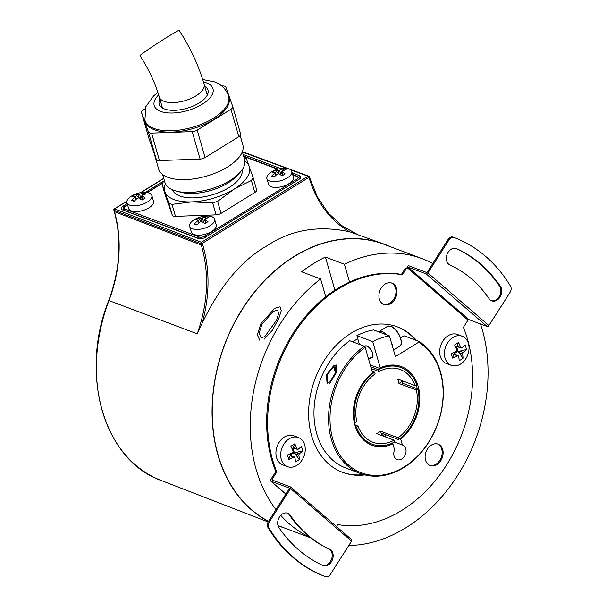 <?xml version="1.0" encoding="UTF-8"?>
<svg xmlns="http://www.w3.org/2000/svg" width="607" height="607" viewBox="0 0 607 607"><rect width="100%" height="100%" fill="white"/><g stroke="black" fill="none" stroke-linecap="round" stroke-linejoin="round"><path stroke-width="0.91" d="M205.249 218.755L206.297 216.646A24.864 18.817 110.6 0 0 202.381 217.951L203.58 222.124L202.988 222.883M202.381 217.951L200.97 218.194A24.864 11.586 -121.7 0 0 198.284 218.027L201.365 221.464M198.284 218.027A20.866 17.254 19 0 0 195.166 219.954A24.864 11.586 58.3 0 1 197.852 220.121L197.707 220.842A24.864 18.817 110.6 0 0 194.339 224.044A20.866 1.54 15.7 0 0 195.53 224.499A20.866 1.54 -164.3 0 0 196.873 224.992A24.864 18.817 -69.4 0 1 200.242 221.798L201.653 221.555A24.864 11.586 -121.7 0 1 204.885 223.611A20.866 2.193 -34.9 0 1 208.004 221.684A24.864 11.586 -121.7 0 0 204.771 219.628L204.923 218.899A24.864 18.817 -69.4 0 1 208.831 217.602A20.866 13.521 120.5 0 0 207.609 217.033A20.866 13.521 -59.5 0 0 206.297 216.646M203.58 222.124L204.688 219.886M205.758 223.057L204.923 218.899M211.881 216.699A12.952 5.933 164 0 1 214.582 219.157A12.952 5.933 164 0 1 207.101 227.246A12.952 5.933 164 0 1 192.389 228.763A12.952 5.933 164 0 1 189.68 226.305A12.952 5.933 164 0 1 194.141 219.787A24.948 24.948 0 0 1 207.351 216.001A12.952 5.933 164 0 1 211.881 216.699M197.852 220.121L198.436 223.376M194.339 224.044L197.184 224.651M214.582 219.157L216.236 224.916A12.952 5.933 164 0 1 208.747 233.005A12.952 5.933 164 0 1 194.035 234.522A12.952 5.933 164 0 1 191.334 232.056L189.68 226.305M291.785 171.394L293.431 177.153A12.952 5.933 164 0 1 285.943 185.241A12.952 5.933 164 0 1 271.23 186.759A12.952 5.933 164 0 1 268.529 184.293L266.875 178.541A12.952 5.933 164 0 1 271.337 172.024A24.948 24.948 0 0 1 284.546 168.238A12.952 5.933 164 0 1 289.076 168.936A12.952 5.933 164 0 1 291.785 171.394A12.952 5.933 164 0 1 284.296 179.482A12.952 5.933 164 0 1 269.584 181A12.952 5.933 164 0 1 266.875 178.541M151.849 195.522L153.503 201.281A12.952 5.933 164 0 1 146.014 209.362A12.952 5.933 164 0 1 131.302 210.879A12.952 5.933 164 0 1 128.593 208.421L126.946 202.662A12.952 5.933 164 0 1 131.408 196.152A24.948 24.948 0 0 1 144.61 192.366A12.952 5.933 164 0 1 149.14 193.064A12.952 5.933 164 0 1 151.849 195.522A12.952 5.933 164 0 1 144.36 203.611A12.952 5.933 164 0 1 129.648 205.128A12.952 5.933 164 0 1 126.946 202.662M165.37 195.644A5.182 2.375 -16 0 0 165.385 195.704A5.182 2.375 -16 0 0 165.407 195.773L172.289 215.174A5.182 2.375 -16 0 0 175.453 216.365L216.1 214.87A5.182 2.375 -16 0 0 221.062 213.383L254.826 192.487A5.182 2.375 -16 0 0 256.64 189.87A5.182 2.375 -16 0 0 256.617 189.801L253.225 177.972M162.016 106.521A24.614 11.275 -16 0 0 161.72 107.522M207.632 94.358A24.614 11.275 -16 0 0 206.85 93.668M161.128 107.06A25.388 11.632 164 0 1 161.743 105.565M206.577 92.712A25.388 11.632 164 0 1 207.89 93.645M204.734 86.293A25.388 11.632 164 0 1 207.996 90.139A25.388 11.632 164 0 1 193.322 105.99A25.388 11.632 164 0 1 164.482 108.964A25.388 11.632 164 0 1 159.178 104.138A25.388 11.632 164 0 1 159.907 99.146M228.604 96.217L228.983 97.545A43.529 19.932 164 0 1 203.831 124.708A43.529 19.932 164 0 1 154.39 129.807A43.529 19.932 164 0 1 145.301 121.537L144.921 120.209A43.529 19.932 164 0 0 154.011 128.472A43.529 19.932 164 0 0 203.451 123.38A43.529 19.932 164 0 0 228.604 96.217C225.508 86.938 218.444 83.311 214.332 81.854L202.715 79.494M145.073 108.759L143.328 109.837A5.182 2.375 -16 0 0 141.514 112.462A5.182 2.375 -16 0 0 141.537 112.523L148.419 131.924A5.182 2.375 -16 0 0 151.583 133.115L192.229 131.628A5.182 2.375 -16 0 0 197.192 130.133L205.067 157.585L238.832 136.696A5.182 2.375 -16 0 0 240.645 134.071A5.182 2.375 -16 0 0 240.622 134.01L232.785 106.688M238.832 136.696L230.956 109.245A5.182 2.375 -16 0 0 232.769 106.62A5.182 2.375 -16 0 0 232.747 106.559L225.865 87.158A5.182 2.375 -16 0 0 222.701 85.966L221.707 85.997M230.956 109.245L197.192 130.133M149.368 139.853A5.182 2.375 -16 0 0 149.39 139.913A5.182 2.375 -16 0 0 149.405 139.982L156.287 159.375A5.182 2.375 -16 0 0 159.459 160.574L200.105 159.08A5.182 2.375 -16 0 0 205.067 157.585M154.163 153.374L158.639 168.989A43.787 20.054 -16 0 0 185.029 179.634A43.787 20.054 -16 0 0 227.504 167.008A43.787 20.054 -16 0 0 242.823 144.853L240.16 135.589M162.661 174.55L164.892 182.343A41.458 18.984 -16 0 0 173.549 190.219A41.458 18.984 -16 0 0 176.5 191.144A41.458 18.984 -16 0 0 239.408 173.101A41.458 18.984 -16 0 0 244.591 159.489L242.36 151.697M239.408 173.101L236.138 176.546A36.276 16.609 164 0 1 181.098 192.328L176.5 191.144M172.449 189.771A36.276 16.609 -16 0 0 179.786 195.947A36.276 16.609 -16 0 0 220.25 192.017A36.276 16.609 -16 0 0 242.117 169.793M244.879 160.961A44.045 20.175 164 0 1 249.242 166.379A44.045 20.175 164 0 1 234.006 189.209A44.045 20.175 164 0 1 191.842 201.888A44.045 20.175 164 0 1 164.914 191.744A44.045 20.175 164 0 1 165.43 183.746M243.976 157.334L246.298 158.404L253.18 177.805L256.64 189.87M253.18 177.805L251.389 180.491L234.006 189.209L217.625 201.38L212.662 202.875L191.842 201.888L172.016 204.362L168.845 203.17L161.948 183.724L165.385 195.704M165.407 195.773L161.963 183.769L164.376 180.552M357.819 338.865A67.362 50.996 110.6 0 0 352.637 341.733A67.362 50.996 110.6 0 0 352.568 341.779M351.423 539.486A1.555 0.979 -49.2 0 1 351.62 539.6A1.555 0.979 -49.2 0 1 351.552 541.133L330.345 574.427A5.182 3.923 -69.4 0 1 325.466 576.65A181.364 137.296 -69.4 0 1 268.962 527.938A5.182 3.923 -69.4 0 1 269.364 521.853L290.571 488.559A1.555 0.979 -49.2 0 0 290.639 487.026A1.555 0.979 -49.2 0 0 290.442 486.913L272.224 480.046A0.774 0.493 130.8 0 1 272.164 479.227L276.784 471.965A129.549 98.068 -69.4 0 1 293.871 333.933A129.549 98.068 -69.4 0 1 402.426 274.766L406.227 268.802L405.279 268.446L407.411 267.824M405.279 268.446L401.47 274.41L402.426 274.766M432.768 263.529A150.278 113.759 -69.4 0 0 422.131 258.673A150.278 113.759 -69.4 0 0 344.419 264.235L349.533 282.065A129.549 98.068 -69.4 0 1 401.47 274.41M480.562 324.001A150.278 113.759 -69.4 0 1 405.969 527.711A150.278 113.759 -69.4 0 1 348.759 545.518M309.942 537.294A150.278 113.759 -69.4 0 1 280.753 515.351M275.988 509.607A150.278 113.759 -69.4 0 1 320.633 278.954L325.747 296.777A129.549 98.068 -69.4 0 1 349.533 282.065M285.867 494.098L270.737 481.048A1.555 0.979 -49.2 0 1 270.798 479.515L275.836 471.609A129.549 98.068 -69.4 0 1 325.747 296.777M429.635 465.326A11.396 8.627 110.6 0 0 439.878 460.281A11.396 8.627 110.6 0 0 437.662 444.028M383.449 304.266A11.396 8.627 110.6 0 0 385.119 304.524A11.396 8.627 110.6 0 0 395.415 295.427A11.396 8.627 110.6 0 0 391.477 282.961M397.024 326.741A77.726 58.841 -69.4 0 1 415.651 340.17M363.654 474.598A77.726 58.841 -69.4 0 1 342.211 472.208M406.227 268.802L407.965 268.294L467.117 319.297L467.208 321.376L463.399 327.34A129.549 98.068 -69.4 0 1 446.32 465.372A129.549 98.068 -69.4 0 1 337.765 524.539L336.483 526.55M270.737 481.048A1.555 0.979 -49.2 0 0 270.927 481.161L289.144 488.028A0.774 0.493 130.8 0 1 289.213 488.847L268.408 521.496A5.182 3.923 110.6 0 0 268.006 527.582A181.364 137.296 110.6 0 0 324.502 576.286A5.182 3.923 110.6 0 0 324.517 576.293A5.182 3.923 110.6 0 0 324.525 576.293L325.466 576.65A5.182 3.923 -69.4 0 1 325.458 576.65L324.502 576.286M276.784 471.965L275.836 471.609M344.419 264.235L325.405 257.072A150.278 113.759 110.6 0 0 313.311 263.719A150.278 113.759 110.6 0 0 301.626 271.792L320.633 278.954M277.558 310.162L273.264 311.368L261.89 324.335L259.128 333.289L261.002 337.613L264.614 336.832L276.587 320.155L278.659 313.508L277.558 310.162M310.632 537.832L278.135 525.594A150.278 113.759 -69.4 0 1 278.006 525.541M268.544 521.292A150.278 113.759 -69.4 0 1 213.065 394.368A150.278 113.759 -69.4 0 1 294.304 256.556A150.278 113.759 -69.4 0 1 384.11 244.348L422.131 258.673M389.626 246.419A150.475 113.911 110.6 0 0 383.419 243.877A150.475 113.911 110.6 0 0 253.02 293.879A150.475 113.911 110.6 0 0 217.905 455.022A150.475 113.911 110.6 0 0 268.431 521.466M278.074 525.783A150.475 113.911 110.6 0 0 283.651 527.673M197.207 333.812C208.118 302.992 209.483 273.416 201.312 245.069L114.473 211.699A120.664 91.346 -69.4 0 1 108.979 300.571L197.207 333.812L202.192 323.174C220.113 285.927 241.548 260.251 266.481 246.131C290.753 229.803 318.531 225.038 349.814 231.836L383.419 243.877M349.814 231.836C330.557 220.933 317.089 203.254 309.418 178.792L308.978 177.365A1.039 0.486 -121.7 0 0 308.098 176.258L290.692 169.831M309.13 176.66A1.039 0.455 163.1 0 1 309.35 176.849A1.039 0.455 163.1 0 1 308.978 177.365L202.29 243.377A1.039 0.455 163.1 0 1 200.879 243.642A1.039 0.789 -69 0 1 201.41 242.276A1.039 0.486 58.3 0 1 202.29 243.377L202.723 244.803C209.969 269.538 209.787 295.662 202.192 323.174M126.939 201.107L114.306 208.914A1.039 0.486 58.3 0 1 114.602 208.914L201.41 242.276L308.098 176.258A1.039 0.782 -69.7 0 1 308.713 176.174L242.368 151.667M243.141 154.436L280.609 168.556M292.217 172.927L299.721 175.757A5.182 2.375 164 0 1 300.814 176.796A5.182 2.375 164 0 1 298.985 179.361L205.416 237.254A5.182 2.375 164 0 1 198.352 238.475L122.31 209.825A5.182 2.375 164 0 1 121.241 208.899A5.182 2.375 164 0 1 123.039 206.213L127.22 203.626M145.399 192.381L164.027 180.856M126.893 201.304L114.602 208.914A1.039 0.789 111 0 0 114.07 210.28A1.039 0.478 164 0 1 113.858 210.083L114.26 211.502A1.039 0.478 -16 0 0 114.473 211.699L114.07 210.28L200.879 243.642L201.312 245.069A1.039 0.455 163.1 0 0 202.723 244.803M334.905 290.184L325.405 257.072M467.117 319.297L468.027 320.079A0.774 0.493 -49.2 0 1 468.915 319.616L487.133 326.483L426.152 273.909L407.934 267.042A0.774 0.493 -49.2 0 0 407.047 267.512L407.965 268.294M407.047 267.512L408.283 265.57L426.501 272.437A0.774 0.493 -49.2 0 0 427.389 271.974L448.186 239.325A5.182 3.923 -69.4 0 1 453.065 237.102A5.182 3.923 -69.4 0 1 453.072 237.102L454.006 237.458A5.182 3.923 110.6 0 0 449.142 239.682L427.927 272.975A1.555 0.979 130.8 0 1 426.152 273.909M427.927 272.975L488.908 325.549A1.555 0.979 130.8 0 1 487.133 326.483M488.908 325.549L510.115 292.255A5.182 3.923 110.6 0 0 510.517 286.17A181.364 137.296 110.6 0 0 454.021 237.466A5.182 3.923 110.6 0 0 454.013 237.458L453.065 237.102M456.692 248.688A172.039 130.232 -69.4 0 1 500.509 286.466A8.809 6.669 -69.4 0 1 500.145 296.914A8.809 6.669 -69.4 0 1 491.731 300.882A8.809 6.669 -69.4 0 1 489.166 298.819A154.421 116.893 110.6 0 0 449.84 264.91A8.809 6.669 -69.4 0 1 447.109 254.234A8.809 6.669 -69.4 0 1 456.373 248.551A8.809 6.669 -69.4 0 1 456.692 248.688L456.039 248.445M491.268 300.677A8.809 6.669 110.6 0 0 499.364 296.269A8.809 6.669 110.6 0 0 499.561 286.109A172.039 130.232 110.6 0 0 455.903 248.4M427.419 449.074A11.396 8.627 110.6 0 0 430.105 465.523A11.396 8.627 110.6 0 0 440.834 460.637A11.396 8.627 110.6 0 0 438.14 444.187A11.396 8.627 110.6 0 0 427.419 449.074M386.075 304.881A11.396 8.627 110.6 0 0 396.462 295.465A11.396 8.627 110.6 0 0 391.963 283.128A11.396 8.627 110.6 0 0 389.808 282.703A11.396 8.627 110.6 0 0 379.421 292.119A11.396 8.627 110.6 0 0 383.92 304.464A11.396 8.627 110.6 0 0 386.075 304.881M416.599 340.527A77.726 58.841 110.6 0 0 397.502 326.915A77.726 58.841 110.6 0 0 324.358 360.224A77.726 58.841 110.6 0 0 342.689 472.39A77.726 58.841 110.6 0 0 364.868 474.924M287.49 466.646L282.741 464.856A15.547 11.768 -69.4 0 1 276.526 457.549A15.547 11.768 -69.4 0 1 280.184 440.857A15.547 11.768 -69.4 0 1 293.705 435.765L298.454 437.556A15.547 11.768 -69.4 0 1 304.668 444.863A15.547 11.768 -69.4 0 1 301.011 461.555A15.547 11.768 -69.4 0 1 287.49 466.646A15.547 11.768 -69.4 0 1 281.276 459.34A15.547 11.768 -69.4 0 1 284.941 442.647A15.547 11.768 -69.4 0 1 298.454 437.556M451.244 365.331L446.486 363.54A15.547 11.768 -69.4 0 1 440.272 356.233A15.547 11.768 -69.4 0 1 443.937 339.541A15.547 11.768 -69.4 0 1 457.45 334.449L462.2 336.24A15.547 11.768 -69.4 0 1 468.422 343.547A15.547 11.768 -69.4 0 1 464.757 360.239A15.547 11.768 -69.4 0 1 451.244 365.331A15.547 11.768 -69.4 0 1 445.03 358.024A15.547 11.768 -69.4 0 1 448.687 341.331A15.547 11.768 -69.4 0 1 462.2 336.24M278.97 527.642A172.039 130.232 110.6 0 0 322.787 565.421A8.809 6.669 110.6 0 0 323.106 565.557A8.809 6.669 110.6 0 0 332.37 559.882A8.809 6.669 110.6 0 0 329.647 549.206A154.421 116.893 -69.4 0 1 290.313 515.297A8.809 6.669 110.6 0 0 287.748 513.226A8.809 6.669 110.6 0 0 279.334 517.194A8.809 6.669 110.6 0 0 278.97 527.642M287.263 513.074A8.809 6.669 -69.4 0 1 289.364 514.933A154.421 116.893 110.6 0 0 328.69 548.842A8.809 6.669 -69.4 0 1 331.536 559.214A8.809 6.669 -69.4 0 1 322.628 565.352M288.78 459.385A25.373 11.616 -16 0 0 293.871 457.132L294.903 457.534A25.373 11.821 58.3 0 1 295.374 461.957A22.398 19.583 39.8 0 0 299.274 459.545A25.373 11.821 -121.7 0 0 298.803 455.121L299.327 453.755A25.373 11.616 -16 0 0 302.627 450.826A22.398 19.697 -178.2 0 0 302.134 448.581A22.398 19.697 1.8 0 0 301.353 446.395A25.373 11.616 164 0 1 298.06 449.324L297.028 448.922A25.373 11.821 58.3 0 0 294.767 443.823A22.398 6.396 139.2 0 0 290.867 446.236A25.373 11.821 58.3 0 1 293.128 451.335L292.604 452.701A25.373 11.616 164 0 1 287.513 454.962A22.398 6.275 -97.3 0 0 288.12 457.253A22.398 6.275 82.7 0 0 288.78 459.385L290.366 455.038L294.266 452.625L299.274 459.545M290.116 455.72L294.903 457.534M293.098 452.169L294.266 452.625L293.135 451.062L292.597 449.18L292.991 448.194L294.266 452.625L292.377 453.027L290.723 454.051L290.366 455.038L290.358 453.786M290.723 454.051L290.609 453.672M290.047 453.922L290.366 455.038M298.06 449.324L293.272 447.511L294.767 443.823M292.073 448.763L293.272 447.511M302.627 450.826L294.721 452.799M292.991 448.194L292.202 449.066M452.534 358.069A25.373 11.616 -16 0 0 457.617 355.816L458.657 356.218A25.373 11.821 58.3 0 1 459.12 360.641A22.398 19.583 39.8 0 0 463.02 358.229A25.373 11.821 -121.7 0 0 462.549 353.805L463.08 352.439A25.373 11.616 -16 0 0 466.373 349.503A22.398 19.697 -178.2 0 0 465.888 347.265A22.398 19.697 1.8 0 0 465.106 345.08A25.373 11.616 164 0 1 461.806 348.008L460.774 347.606A25.373 11.821 58.3 0 0 458.513 342.507A22.398 6.396 139.2 0 0 454.613 344.92A25.373 11.821 58.3 0 1 456.874 350.019L456.35 351.385A25.373 11.616 164 0 1 451.259 353.646A22.398 6.275 -97.3 0 0 451.866 355.93A22.398 6.275 82.7 0 0 452.534 358.069L454.112 353.714L458.012 351.309L463.02 358.229M453.861 354.397L458.657 356.218M456.843 350.854L458.012 351.309L456.343 347.864L456.745 346.878L458.012 351.309L456.123 351.711L454.468 352.735L454.112 353.714L454.112 352.462M454.468 352.735L454.362 352.348M453.793 352.606L454.112 353.714M461.806 348.008L457.018 346.195L458.513 342.507M455.819 347.447L457.018 346.195M466.373 349.503L458.467 351.483M456.745 346.878L455.956 347.75M283.492 168.883A24.864 18.817 110.6 0 0 279.584 170.188L278.165 170.43A24.864 11.586 -121.7 0 0 275.479 170.264A20.866 17.254 19 0 0 272.361 172.191A24.864 11.586 58.3 0 1 275.047 172.358L274.903 173.078A24.864 18.817 110.6 0 0 271.534 176.273A20.866 1.54 15.7 0 0 272.725 176.736A20.866 1.54 -164.3 0 0 274.068 177.229A24.864 18.817 -69.4 0 1 277.437 174.034L278.848 173.792A24.864 11.586 -121.7 0 1 282.08 175.848A20.866 2.193 -34.9 0 1 285.199 173.921A24.864 11.586 -121.7 0 0 281.967 171.857L282.118 171.136A24.864 18.817 -69.4 0 1 286.026 169.839A20.866 13.521 120.5 0 0 284.804 169.262A20.866 13.521 -59.5 0 0 283.492 168.883L282.445 170.992M275.047 172.358L275.631 175.613M279.584 170.188L280.775 174.361L280.184 175.12M275.479 170.264L278.56 173.701M280.775 174.361L281.883 172.122M282.953 175.294L282.118 171.136M271.534 176.273L274.379 176.887M143.555 193.003A24.864 18.817 110.6 0 0 139.648 194.308L138.237 194.551A24.864 11.586 -121.7 0 0 135.551 194.384A20.866 17.254 19 0 0 132.432 196.319A24.864 11.586 58.3 0 1 135.118 196.486L134.966 197.207A24.864 18.817 110.6 0 0 131.605 200.401A20.866 1.54 15.7 0 0 132.796 200.864A20.866 1.54 -164.3 0 0 134.139 201.357A24.864 18.817 -69.4 0 1 137.508 198.163L138.92 197.912A24.864 11.586 -121.7 0 1 142.144 199.976A20.866 2.193 -34.9 0 1 145.263 198.049A24.864 11.586 -121.7 0 0 142.038 195.985L142.182 195.264A24.864 18.817 -69.4 0 1 146.09 193.959A20.866 13.521 120.5 0 0 144.868 193.39A20.866 13.521 -59.5 0 0 143.555 193.003L142.508 195.12M135.118 196.486L135.695 199.741M139.648 194.308L140.847 198.481L140.247 199.248M135.551 194.384L138.631 197.829M140.847 198.481L141.955 196.251M143.024 199.422L142.182 195.264M131.605 200.401L134.451 201.016M372.038 371.188L374.61 372.159A40.935 30.987 110.6 0 0 355.201 422.669L354.564 422.426A40.935 30.987 110.6 0 1 372.091 373.335L372.47 372.683L365.194 347.325A71.512 54.129 110.6 0 0 339.283 454.066A71.512 54.129 110.6 0 0 426.175 445.811A71.512 54.129 110.6 0 0 418.595 342.249L395.4 356.605L389.459 335.899A72.544 54.918 110.6 0 0 372.736 341.612L356.901 335.648A72.544 54.918 110.6 0 1 373.616 329.927L389.459 335.899M400.506 337.674L404.361 335.914L418.936 341.407L418.595 342.249M359.39 344.351L356.901 335.648M402.608 382.774L402.1 383.085L417.312 388.814A40.935 30.987 110.6 0 0 416.22 384.906M381.841 435.576L380.597 431.228L398.025 437.791L398.533 439.567A40.935 30.987 110.6 0 0 417.942 389.057L417.312 388.814M417.942 389.057L416.379 390.02L398.958 383.457L402.259 381.416M398.533 439.567L382.691 433.595L383.427 436.175M385.999 437.146L385.263 434.566M402.046 380.672A40.935 30.987 -69.4 0 1 402.737 383.328M398.958 383.457A38.863 29.417 -69.4 0 0 398.389 381.204A38.863 29.417 -69.4 0 0 397.684 379.026L415.112 385.597L416.675 384.626A40.935 30.987 110.6 0 0 401.007 367.554A40.935 30.987 110.6 0 0 378.51 369.746L370.794 366.833M372.736 341.612L380.263 367.857L379.883 368.51L370.224 364.868M371.256 357.72A6.738 3.141 -121.7 0 0 372.129 357.485A6.738 3.141 -121.7 0 0 372.106 351.703A6.738 3.141 -121.7 0 0 366.932 345.998A6.738 3.141 -121.7 0 0 365.035 346.028A6.738 3.141 -121.7 0 0 364.549 346.506M418.936 341.407A72.544 54.918 -69.4 0 1 435.257 430.037A72.544 54.918 -69.4 0 1 360.361 473.506L345.785 468.02A72.544 54.918 110.6 0 1 314.001 410.415A72.544 54.918 110.6 0 1 349.731 340.709L364.306 346.202L365.194 347.325M355.201 422.669L356.764 421.698A38.863 29.417 -69.4 0 1 375.118 373.927L374.61 372.159M378.51 369.746L379.018 371.522L371.302 368.608M379.018 371.522A38.863 29.417 -69.4 0 1 400.271 369.496A38.863 29.417 -69.4 0 1 415.112 385.597M401.007 367.554L400.37 367.311A40.935 30.987 110.6 0 0 379.883 368.51M380.263 367.857A41.974 31.776 -69.4 0 1 418.155 386.318A41.974 31.776 -69.4 0 1 400.673 439.043L402.38 444.992A7.77 5.88 -69.4 0 1 402.646 445.083A7.77 5.88 -69.4 0 1 405.408 454.431A7.77 5.88 -69.4 0 1 397.16 459.628A7.77 5.88 -69.4 0 1 394.588 449.817L392.881 443.869A41.974 31.776 -69.4 0 1 354.989 425.401A41.974 31.776 -69.4 0 1 372.47 372.683M399.785 437.913L400.673 439.043M354.564 422.426A40.935 30.987 -69.4 0 0 355.831 426.858A40.935 30.987 110.6 0 0 371.507 443.929L372.137 444.172A40.935 30.987 110.6 0 0 394.633 441.979L394.125 440.204L376.697 433.641A38.863 29.417 -69.4 0 0 380.597 431.228M392.881 443.869L391.985 442.738M355.831 426.858L356.468 427.093A40.935 30.987 110.6 0 0 372.137 444.172M355.254 425.082L358.031 426.129L356.468 427.093M394.125 440.204A38.863 29.417 -69.4 0 1 372.865 442.23A38.863 29.417 -69.4 0 1 358.031 426.129M416.379 390.02A38.863 29.417 -69.4 0 1 398.025 437.791M402.38 444.992L394.527 442.033M360.361 473.506A72.544 54.918 -69.4 0 1 328.577 415.909A72.544 54.918 -69.4 0 1 364.306 346.202M327.689 382.402L329.776 382.015L335.717 372.41L335.428 366.924L332.993 367.531L327.196 374.898L327.689 382.402M334.184 367.933A5.311 2.474 58.3 0 1 334.199 367.721A5.311 2.474 58.3 0 1 334.411 366.901M334.852 366.84A4.924 2.291 -121.7 0 0 334.161 368.13A4.924 2.291 -121.7 0 0 335.656 372.599M159.269 96.93C155.331 83.334 148.912 69.585 140.012 55.692A23.316 0.903 -32.9 0 1 168.291 36.443A23.316 0.903 -32.9 0 1 179.164 30.35C190.454 47.854 198.762 65.761 204.096 84.07A23.316 10.683 164 0 1 195.94 95.868A23.316 10.683 164 0 1 173.321 102.598A23.316 10.683 164 0 1 159.269 96.93L162.441 107.993M264.06 339.305L272.224 330.443L278.734 318.561L281.276 310.701L280.07 306.785L274.698 308.348L260.881 323.713L257.376 334.889L259.735 340.216M329.616 383.48L336.741 372.015L336.673 364.982L333.615 365.771L326.429 374.739L327.097 383.943M370.171 357.288A6.48 3.02 -121.7 0 0 371.992 357.265A6.48 3.02 -121.7 0 0 371.97 351.703A6.48 3.02 -121.7 0 0 366.992 346.218A6.48 3.02 -121.7 0 0 365.171 346.248L364.617 346.589M201.987 221.73L200.97 218.194M200.469 238.748A5.144 2.36 164 0 1 198.823 238.468L124.367 210.417A1.039 0.782 -69.4 0 1 124.883 209.02A4.112 1.882 164 0 1 125.459 206.16L127.569 204.855M161.932 183.595L147.387 192.594M299.517 179.004L297.764 176.47A1.039 0.782 110.6 0 0 297.142 176.561L292.794 174.915M277.649 169.216L243.71 156.424M297.142 176.561A4.112 1.882 164 0 1 296.565 179.414L204.946 236.108A4.112 1.882 164 0 1 199.339 237.071L124.883 209.02M127.531 204.703L125.171 206.16A1.039 0.486 58.3 0 1 125.459 206.16M124.435 210.621L124.367 210.417A5.144 2.36 164 0 1 123.304 209.483L125.171 206.16M198.876 238.627L198.823 238.468A1.039 0.782 -69.4 0 1 199.339 237.071M205.765 237.041A1.039 0.486 -121.7 0 0 204.946 236.108M297.384 180.347A1.039 0.486 -121.7 0 0 296.565 179.414M299.274 178.01A5.144 2.36 164 0 1 298.758 179.505M158.662 94.882A30.57 13.999 -16 0 0 160.582 111.377A30.57 13.999 -16 0 0 202.283 104.184A30.57 13.999 -16 0 0 206.592 82.909A30.57 13.999 -16 0 0 203.489 82.006M200.105 159.08L192.229 131.628M141.537 112.523L149.405 139.982M156.287 159.375L148.419 131.924M151.583 133.115L159.459 160.574M254.826 192.487L251.389 180.491M217.625 201.38L221.062 213.383M216.1 214.87L212.662 202.875M172.016 204.362L175.453 216.365M172.289 215.174L168.845 203.17M270.927 481.161L285.889 494.06M268.408 521.496L269.364 521.853M114.26 211.502C121.977 239.856 120.14 269.516 108.744 300.488L108.979 300.571A149.314 113.031 110.6 0 0 102.181 410.544A149.314 113.031 110.6 0 0 161.128 480.471L268.15 521.944M309.562 178.094A1.039 0.455 163.1 0 1 309.782 178.276A1.039 0.455 163.1 0 1 309.418 178.792M163.784 178.481L140.892 192.647M286.762 168.382L242.443 152.016M299.721 175.757L300.306 178.268M123.525 207.746L123.039 206.213M449.142 239.682L448.186 239.325M468.915 319.616L407.934 267.042M273.81 480.645L272.164 479.227M351.552 541.133L290.571 488.559M268.962 527.938L268.006 527.582M329.647 549.206L328.69 548.842M289.364 514.933L290.313 515.297M295.571 452.344L299.327 453.755M298.803 455.121L295.048 453.71M459.324 351.021L463.08 352.439M462.549 353.805L458.801 352.394M500.509 286.466L499.561 286.109M279.182 173.966L278.165 170.43M139.253 198.094L138.237 194.551M387.403 326.399L390.984 326.308C398.162 328.448 404.71 344.693 399.672 346.233A11.662 5.433 -121.7 0 0 399.634 336.225A11.662 5.433 -121.7 0 0 390.68 326.354A11.662 5.433 -121.7 0 0 387.403 326.399L378.821 331.71A11.662 5.433 58.3 0 1 382.099 331.657A11.662 5.433 58.3 0 1 386.484 334.776M391.12 341.673A11.662 5.433 58.3 0 1 392.577 346.772M401.204 342.955A11.138 5.19 -121.7 0 0 391.196 326.558M205.621 223.148L204.559 219.43M198.838 222.997L198.072 220.318M297.764 176.47L292.688 174.558M278.135 169.08L243.612 156.067M161.94 183.405L147.16 192.556M157.873 92.408L153.692 95.823L145.771 106.771L144.921 120.209M232.769 106.62L240.645 134.071M141.514 112.462L149.39 139.913M108.744 300.488C79.009 374.276 103.941 460.47 161.128 480.471M308.713 176.174A1.039 1.039 0 0 1 309.35 176.849L317.423 196.949L328.106 212.852L341.415 225.409L356.863 234.15M163.738 178.329L140.505 192.707M114.306 208.914A1.039 1.039 0 0 0 113.858 210.083M123.57 210.295L123.304 209.483M351.62 539.6L290.639 487.026M294.494 457.048L290.366 455.493M297.438 449.408L293.318 447.86M458.239 355.732L454.112 354.177M461.191 348.092L457.063 346.536M282.816 175.385L281.754 171.667M276.033 175.233L275.267 172.555M142.888 199.506L141.818 195.788M136.097 199.362L135.331 196.683M371.992 357.265L368.639 359.336M334.161 368.13L334.199 367.721M399.672 346.233L393.518 350.042M207.268 95.14L204.096 84.07"/></g></svg>
